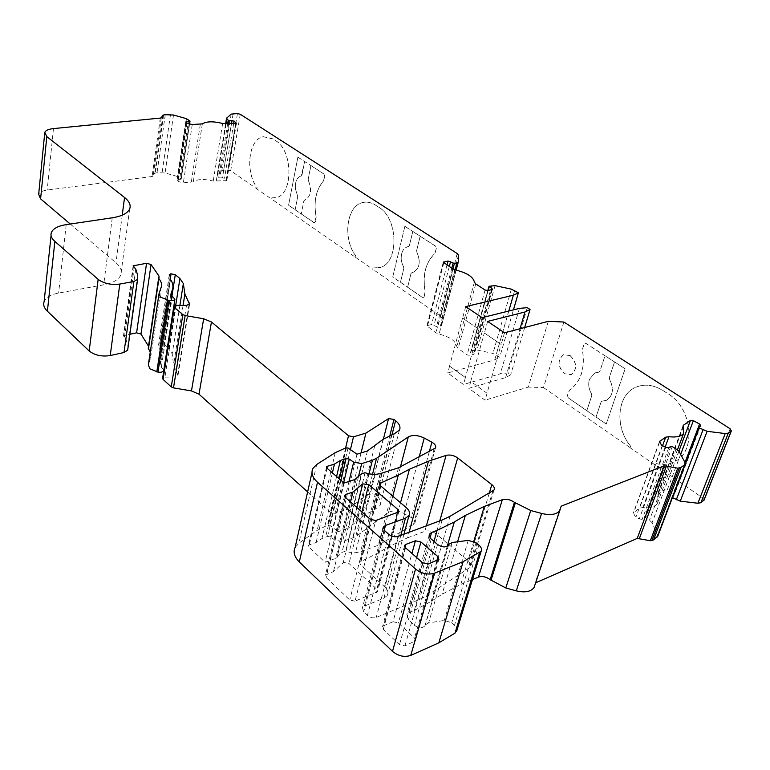 <?xml version="1.0" encoding="UTF-8"?>
<svg xmlns="http://www.w3.org/2000/svg" width="770" height="770" viewBox="0 0 770 770"><rect width="100%" height="100%" fill="white"/><g stroke="black" fill="none" stroke-linecap="round" stroke-linejoin="round"><path stroke-width="0.58" stroke-dasharray="3.85 2.89" d="M257.065 187.639L256.833 188.9L271.579 199.112L271.81 197.852L275.853 197.64C293.293 195.156 293.283 150.593 275.544 140.65L272.705 138.821L263.311 136.733C248.594 138.773 244.793 171.806 257.065 187.639L256.891 188.891L230.702 170.738L227.92 170.035L221.779 170.748L217.13 175.271L218.805 177.514L224.513 178.216L226.775 180.671L213.223 181.037C204.089 178.756 197.438 179.044 193.28 181.884L183.356 182.827L178.553 181.614L177.129 180.19L177.928 179.477L181.21 179.189L177.764 176.609L165.078 172.932L157.013 172.759L154.712 173.26L153.095 176.06L152.075 176.513L47.191 190.065C42.437 190.748 39.588 192.173 38.664 194.338M163.856 369.985L159.785 365.731L161.536 360.062C162.547 356.664 161.95 353.209 159.737 349.695L159.91 347.193L158.62 344.527L159.91 343.709L164.462 344.498L167.427 347.126M657.869 535.968L652.084 522.705L649.476 520.154L645.693 517.931L644.23 517.767L642.18 519.317L639.254 518.98L635.173 516.516L633.402 512.82L639.581 508.113L642.806 507.594C650.063 508.335 654.866 507.064 657.214 503.763L657.06 495.351L664.366 489.836L667.166 490.172L673.144 493.58L674.183 495.197L672.037 496.881L672.46 497.632M570.214 355.586C577.067 362.805 577.413 369.157 571.263 374.644L564.449 373.7C557.634 366.414 557.345 360.062 563.573 354.662L570.214 355.586M570.118 355.615C576.971 362.834 577.327 369.186 571.167 374.672L564.362 373.719C557.538 366.443 557.249 360.091 563.476 354.691L570.118 355.615M601.033 402.094L601.745 401.247L606.413 400.342C613.045 395.799 614.104 388.821 609.599 379.427L609.33 377.425L614.537 361.958L605.008 355.798L599.888 371.207L599.137 372.093L594.912 372.911L589.454 379.302C588.02 384.124 588.703 388.966 591.466 393.826L591.735 395.79L586.779 410.718L595.99 417.061L601.062 402.084L596.028 417.051L606.202 424.058L625.096 368.753L614.576 361.948L609.368 377.416L609.628 379.418C614.142 388.811 613.074 395.79 606.442 400.333L601.774 401.237L601.062 402.075M598.637 372.199L594.883 372.921L589.425 379.312C588.059 384.115 588.732 388.956 591.504 393.817L591.764 395.78L586.807 410.708L568.299 397.955L567.394 395.356L569.348 390.255C580.946 381.862 585.287 368.378 582.38 349.782L583.881 344.142L584.651 343.247L585.893 343.41L605.037 355.788L599.926 371.198L598.675 372.189M301.205 176.032L300.868 176.089C298.221 176.85 296.469 179.179 295.622 183.077C296.498 179.169 298.25 176.84 300.906 176.089L301.994 175.05L304.65 161.546L301.272 176.012M408.398 246.727L409.351 245.736L412.816 231.491L404.866 226.351L392.729 277.007L407.59 287.277L411.016 273.379L413.394 272.156C419.679 268.364 420.844 261.752 416.888 252.319L416.637 250.558L420.15 236.265L412.778 231.491L409.322 245.745L407.176 246.949L408.437 246.718M401.642 253.859C402.604 250.173 404.452 247.873 407.205 246.949C404.423 247.873 402.566 250.183 401.603 253.869C400.669 258.316 401.314 262.608 403.538 266.747L403.798 268.489L400.429 282.34L403.827 268.489L403.576 266.747C401.343 262.599 400.698 258.306 401.642 253.859M433.962 541.435L414.318 610.475L408.899 612.756L406.868 614.45L408.437 619.744L414.404 625.269C418.726 628.253 422.23 628.445 424.915 625.837L425.348 624.874L428.601 622.94L444.28 620.418L451.759 622.728L454.502 625.192L456.976 630.101M393.027 621.746L383.624 625.721L382.555 626.626L383.306 629.311L399.476 644.673L404.914 645.876L415.348 640.861L414.549 638.07L398.35 622.92L393.027 621.746L411.921 553.418M344.103 483.04L325.094 562.293L335.662 558.385L341.976 552.427L345.692 551.06L349.166 552.225L355.442 552.725L360.62 551.676L378.272 545.275L414.693 523.725C415.55 521.627 414.443 519.606 411.353 517.661L404.019 513.426C397.965 510.404 392.796 510.096 388.513 512.502L357.155 535.602L353.093 537.72L342.583 541.522L334.825 540.107L330.657 536.979L327.568 536.411L321.966 538.538L316.123 542.475L309.213 544.939L308.423 545.564L308.847 546.998L325.094 562.293M332.399 472.876L316.123 542.475M336.596 476.524L321.966 538.538M365.076 472.722L345.692 551.06M361.284 473.954L341.976 552.427M355.018 601.168L349.763 600.003L326.105 577.49L325.44 575.161L333.477 571.61L343.439 562.639L346.933 562.398L348.993 563.515L376.8 589.233L377.531 591.697L355.018 601.168L375.75 520.53M350.504 501.944L333.477 571.61M407.571 537.807L424.838 531.348C428.678 530.309 432.422 531.127 436.089 533.812L468.641 561.407C470.826 563.371 471.49 565.238 470.624 567.018L427.206 595.451L419.467 599.474L376.232 617.434C373.113 618.387 370.168 617.732 367.377 615.471L363.681 611.967L362.478 607.703L364.325 606.163L383.883 598.232L387.387 595.345C388.658 592.659 387.839 589.897 384.913 587.067L360.312 564.477L359.609 562.187L377.906 553.004L388.869 546.604L407.571 537.807L409.082 532.272M443.578 262.839L426.898 325.883L435.936 332.813L439.092 334.113C450.017 336.933 455.936 341.12 456.851 346.654L458.131 348.502L467.12 354.855L469.69 355.413L473.858 354.277L474.349 353.959L473.858 353.035L471.067 350.783L477.044 349.984L492.944 353.42L499.711 357.222L513.446 309.867M411.969 272.416L413.423 272.147C419.708 268.355 420.872 261.742 416.917 252.319L416.666 250.548L420.179 236.255L435.493 246.159L436.301 248.527L434.781 253.532C425.521 262.435 422.307 275.15 425.117 291.676L424.058 296.797L423.356 297.672L422.499 297.518L407.628 287.268L411.045 273.379L411.969 272.416M462.549 318.068L449.536 366.106L465.359 377.55L478.825 329.204L462.549 318.068L478.825 329.204M449.536 366.106L465.427 377.531L463.502 384.461L447.745 372.969L494.715 359.879L499.711 357.222M470.72 381.429L484.33 332.977L501.106 344.45L487.015 393.22L470.788 381.41L468.834 388.35L505.63 377.589L510.683 374.788L508.017 372.921L500.298 373.835L463.502 384.461M487.015 393.22L470.788 381.41M484.33 332.977L501.106 344.45M308.443 180.796L308.192 179.16L310.887 165.608L297.875 157.167L288.558 205.253L295.17 209.796L297.749 196.648L295.574 189.227L295.651 183.077L295.545 189.227L297.721 196.648L295.131 209.806L301.253 214.022L303.881 200.816L305.141 199.776C310.945 196.369 312.043 190.046 308.443 180.796L308.221 179.15L310.926 165.608L323.949 174.03L324.661 176.195L323.477 180.96C315.883 189.776 313.409 201.836 316.066 217.14L314.593 222.896L301.282 214.012L303.909 200.816L305.18 199.776C310.974 196.36 312.081 190.036 308.472 180.796M568.299 397.955L567.49 395.328L569.444 390.226C581.032 381.833 585.383 368.349 582.476 349.763L583.978 344.113L584.748 343.218L585.989 343.382L625.096 368.753M606.202 424.058L625.192 368.724M568.385 397.917L606.288 424.029M404.866 226.351L392.729 277.007M404.962 226.332L435.589 246.14L436.397 248.508L434.877 253.513C425.618 262.416 422.403 275.131 425.213 291.657L424.155 296.777L423.452 297.653L422.595 297.499L392.825 276.988M297.875 157.167L288.558 205.253M297.961 157.157L324.045 174.01L324.757 176.176L323.573 180.94C315.969 189.757 313.506 201.817 316.162 217.121L315.363 221.981L314.073 222.742L288.654 205.234M663.057 390.592L667.927 393.73C692.384 408.061 696.629 451.499 674.79 461.548C668.87 464.628 662.441 465.244 655.482 463.405L654.933 464.897L629.976 447.591L630.495 446.119C614.489 426.975 616.943 395.193 635.491 387.377C644.201 383.614 653.393 384.682 663.057 390.592L667.994 393.711C692.442 408.033 696.696 451.47 674.857 461.528C668.938 464.608 662.498 465.224 655.54 463.376L654.933 464.897M630.495 446.119L630.563 446.09C614.547 426.946 617.011 395.174 635.558 387.358C644.269 383.595 653.461 384.663 663.124 390.573M629.976 447.591L630.563 446.09M355.586 257.363L372.767 269.269L373.075 267.941L379.783 267.556C399.062 263.456 398.533 218.43 378.753 207.226L375.433 205.08C371.121 202.366 366.857 201.528 362.622 202.568C346.336 205.859 342.419 239.095 355.875 256.035L355.586 257.363L271.637 199.103L271.868 197.842L275.91 197.63C293.351 195.147 293.341 150.583 275.612 140.65L272.763 138.812L263.378 136.723C248.652 138.764 244.85 171.797 257.122 187.63M355.875 256.035L355.644 257.344M373.075 267.941L379.851 267.536C399.13 263.436 398.591 218.42 378.821 207.217L375.5 205.07C371.188 202.356 366.915 201.519 362.68 202.558C346.394 205.85 342.486 239.085 355.942 256.025M372.767 269.269L373.132 267.922M427.408 325.556L431.575 324.536L437.726 327.038L441.528 325.614L441.961 318.039L440.758 316.345L372.824 269.259M508.797 311.022L494.715 359.879M465.715 306.614L462.616 318.058M449.603 366.087L447.745 372.969M482.107 317.663L478.892 329.194M519.423 308.375L500.298 373.835M527.277 307.663L508.017 372.921M524.697 327.51L510.683 374.788M520.029 328.732L505.63 377.589M487.651 321.408L484.407 332.958M487.083 393.2L485.061 400.188L468.834 388.35M548.327 321.302L528.259 387.079L485.061 400.188M504.533 332.804L501.174 344.431M563.881 322.033L543.485 387.57L528.259 387.079M704.136 499.942L702.875 498.065L654.991 464.868M534.919 584.94L535.631 582.803M414.318 610.475L431.219 601.341L442.105 594.238L460.787 584.44L472.453 579.579M357.02 454.204L338.251 531.675L329.656 525.255L327.519 525.188L317.134 530.405L298.875 543.245L295.122 547.451M367.425 450.95L348.444 528.056L338.251 531.675M361.072 452.933L347.357 509.22L369.716 493.493L374.961 494.234L376.501 495.553C380.303 498.97 381.468 502.29 379.995 505.524L374.961 509.394L363.979 515.486L348.444 528.056M307.625 491.895L330.359 512.348L335.171 513.398L347.357 509.22M167.475 347.164L172.21 353.805L173.558 364.922L177.976 375.673L174.954 376.963L164.944 377.127L162.634 378.128M150.256 352.111L150.583 357.983L148.341 364.893M148.523 346.202L148.235 348.127M137.715 275.381L127.801 345.932L125.991 339.156L123.47 335.807L129.88 334.257M137.753 278.625L127.801 349.397L127.801 345.932M70.253 224.022L115.981 262.801C120.649 266.853 122.266 270.896 120.823 274.948C118.773 279.683 113.055 282.985 103.69 284.833L58.636 293.052C50.753 294.592 45.911 297.47 44.111 301.686M165.271 114.701L157.013 172.759M630.033 447.572L543.485 387.57M228.7 123.816L219.748 177.755M187.014 123.056L178.226 181.335M170.748 294.746L159.785 365.731M659.389 442.635L633.845 512.348M452.134 542.523L428.601 622.94M448.602 544.785L425.117 625.375M437.543 544.496L414.404 625.269M431.267 539.135L408.437 619.744M430.055 537.855L408.899 612.756M405.03 547.278L383.624 625.721M416.608 557.519L398.35 622.92M436.888 560.599L414.549 638.07M437.87 560.213L414.337 641.728M428.245 564.015L404.914 645.876M422.595 562.774L399.476 644.673M405.559 547.836L383.306 629.311M327.048 468.237L308.847 546.998M326.952 468.15L309.213 544.939M339.406 478.969L325.614 537.104M340.927 480.288L327.568 536.411M343.67 482.665L330.657 536.979M349.003 481.433L334.825 540.107M358.493 476.64L342.583 541.522M368.984 473.974L353.093 537.72M372.449 474.599L357.155 535.602M400.487 466.764L388.513 512.502M419.159 457.024L404.019 513.426M429.285 451.74L411.353 517.661M434.078 449.247L413.317 525.063M398.494 467.794L378.272 545.275M380.467 473.56L360.62 551.676M375.163 474.474L355.442 552.725M368.686 473.887L349.166 552.225M356.375 478.671L337.106 557.48M354.903 479.508L335.662 558.385M370.312 519.336L349.763 600.003M397.676 512.714L376.463 592.573M397.05 512.935L376.8 589.233M361.9 511.954L348.993 563.515M356.866 507.526L343.16 562.851M345.201 497.266L326.605 574.208M345.441 497.497L326.105 577.49M426.378 525.862L424.838 531.348M400.525 502.743L388.869 546.604M392.777 496.178L377.906 553.004M380.034 485.341L360.649 561.33M380.418 485.716L360.312 564.477M406.262 507.613L384.913 587.067M400.843 535.333L383.883 598.232M384.211 530.232L364.325 606.163M384.923 530.963L363.681 611.967M388.811 534.37L367.377 615.471M397.994 536.392L376.232 617.434M442.153 520L419.467 599.474M450.026 516.304L427.206 595.451M492.829 491.144L469.44 568.231M489.239 493.262L468.641 561.407M439.766 520.886L436.089 533.812M200.287 124.374L191.239 182.48M202.356 123.864L193.28 181.884M192.25 124.528L183.356 182.827M235.582 123.681L225.928 180.998M236.207 123.575L226.64 180.305M225.668 123.874L216.187 181.422M222.655 123.46L213.223 181.037M452.693 268.826L435.936 332.813M455.946 270.097L439.092 334.113M443.77 262.984L427.331 326.721M485.061 290.011L467.12 354.855M487.699 290.579L469.69 355.413M475.735 283.899L458.131 348.502M474.378 282.157L456.851 346.654M683.057 426.455L657.474 494.918M683.279 426.984L657.099 497.016M678.928 451.076L664.366 489.836M680.67 454.348L667.166 490.172M665.155 447.101L642.806 507.594M662.566 445.676L639.581 508.113M457.216 253.542L440.758 316.345M458.487 255.149L441.961 318.039M458.323 261.848L441.633 325.229M455.137 269.895L440.276 326.413M452.943 268.98L437.726 327.038M451.788 268.23L436.484 326.769M449.285 266.593L434.059 325.065M446.985 265.082L431.575 324.536M491.924 289.597L473.858 354.277M491.549 289.684L473.858 353.035M488.199 290.463L471.307 351.236M489.229 286.122L471.307 350.619M491.818 285.535L473.868 349.936M495.062 285.632L477.044 349.984M511.386 289.145L492.944 353.42M514.687 290.444L496.15 354.749M730.143 428.775L702.875 498.065M685.088 462.664L672.114 496.804M700.556 425.714L674.039 495.351M684.982 462.462L673.144 493.58M662.267 445.512L635.953 517.026M665.713 447.409L639.254 518.98M668.716 447.784L642.18 519.317M670.776 446.35L644.23 517.767M672.277 446.542L645.693 517.931M676.224 448.708L649.476 520.154M678.976 451.153L652.084 522.705M672.037 496.881L657.647 534.726M560.627 507.902L535.564 582.832M560.608 507.007L534.948 583.747M473.8 541.339L460.787 584.44M457.572 541.791L442.105 594.238M447.235 546.286L431.219 601.341M468.237 540.376L444.28 620.418M476.004 542.706L451.759 622.728M478.892 545.102L454.502 625.192M316.701 464.493L298.875 543.245M335.258 452.635L317.134 530.405M345.846 447.87L327.519 525.188M346.462 447.688L328.126 524.976M348.04 447.976L329.656 525.255M374.624 446.215L355.538 522.926M383.142 439.314L363.979 515.486M391.603 434.569L372.324 510.318M394.298 433.741L374.961 509.394M392.074 434.424L376.501 495.553M389.967 435.127L374.961 494.234M383.412 439.044L369.716 493.493M350.417 449.622L335.171 513.398M345.615 447.947L330.359 512.348M176.234 305.324L164.944 377.127M186.494 305.353L174.954 376.963M188.997 304.805L177.716 374.326M183.087 305.344L173.558 364.922M179.901 305.334L172.21 353.805M175.714 305.344L168.948 348.464M171.97 296.065L164.462 344.498M170.565 277.046L160.362 343.613M170.199 276.517L159.91 343.709M169.41 275.391L158.726 345.326M170.651 277.161L159.91 347.193M170.517 279.51L159.737 349.695M159.631 348.887L170.334 279.077L159.64 348.877M171.489 295.796L161.536 360.062M172.345 296.229L161.286 367.521M159.034 293.534L158.909 294.361M161.238 287.094L150.583 357.983M158.697 277.797L148.244 348.107M159.14 276.892L148.677 347.135M158.822 277.547L148.591 346.317M133.489 266.333L123.922 335.518M133.277 266.16L123.604 336.172M134.298 267.017L124.586 337.058M135.761 269L125.991 339.156M66.201 224.628L58.636 293.052M112.247 217.804L103.69 284.833M122.237 215.157L115.981 262.801M53.467 128.59L47.191 190.065M160.295 118.08L152.075 176.513M161.325 117.685L153.095 176.06M162.932 115.125L154.712 173.26M163.615 114.855L155.386 172.961M170.478 114.615L162.124 172.557M173.491 115.019L165.078 172.932M186.465 118.667L177.764 176.609M188.66 119.735L179.901 177.706M189.949 120.957L181.152 179.006M189.131 124.105L180.758 179.362M186.484 122.555L177.928 179.477M185.878 121.968L177.129 180.19M233.656 123.72L224.513 178.216M231.491 123.758L222.492 177.639M227.622 123.835L218.738 177.456M226.082 123.864L217.448 176.186M226.707 117.974L217.304 175.021M231.192 114.114L221.779 170.748M233.137 113.642L223.695 170.199M237.43 113.575L227.92 170.035M240.278 114.268L230.702 170.738M659.332 442.019L633.402 512.82M448.823 544.303L425.348 624.874M448.4 545.227L424.915 625.837M429.15 535.371L406.868 614.45M438.89 559.405L415.348 640.861M404.529 545.969L382.555 626.626M326.49 467.265L308.423 545.564M435.454 447.996L414.693 523.725M398.764 511.896L377.531 591.697M344.556 495.928L325.44 575.161M379.494 484.118L359.609 562.187M403.952 534.178L387.387 595.345M383.296 528.028L362.478 607.703M494.022 490.018L470.624 567.018M236.438 123.392L226.775 180.671M443.26 262.329L426.898 325.883M683.019 425.887L657.06 495.351M456.138 270.145L441.528 325.614M492.415 289.308L474.349 353.959M487.795 290.55L471.067 350.783M700.71 425.56L674.183 495.197M677.542 449.565L657.214 503.763M560.599 506.853L535.063 583.246M312.918 468.42L311.985 472.568M399.389 430.17L379.995 505.524M189.584 304.189L177.976 375.673M169.236 274.977L158.62 344.527M159.149 276.873L148.687 347.106M133.123 265.919L123.47 335.807M51.398 232.415L51.07 235.543M129.668 208.911L120.823 274.948M44.795 132.382L44.67 133.653M189.545 124.211L181.21 179.189M185.734 121.737L177.013 179.834M225.6 123.874L217.13 175.271"/><path stroke-width="1.16" d="M437.11 530.395L454.31 521.983L465.35 515.409L484.34 506.4L502.338 499.701C506.294 498.662 510.318 499.538 514.427 502.338L530.732 510.52L541.608 513.455C550.569 515.534 556.633 514.572 559.8 510.568L561.215 506.15L664.25 465.773L677.754 468.179L680.998 467.467L685.117 464.358L685.069 462.626L678.976 451.153L672.277 446.542L670.776 446.35L668.716 447.784L665.713 447.409L661.459 445.022L659.534 441.489L665.713 437.158L668.986 436.715C676.445 437.543 681.315 436.426 683.625 433.356L683.192 425.415L690.488 420.343L693.356 420.699L699.593 424.02L700.71 425.56L698.554 427.119L698.958 427.802L707.12 431.306L725.205 433.568L728.285 433.135L731.192 431.027L730.143 428.775L563.881 322.033L548.327 321.302L504.533 332.804L487.651 321.408L524.967 311.994L530.049 309.463L527.277 307.663L519.423 308.375L482.107 317.663L465.715 306.614L513.349 295.218L518.383 292.821L511.386 289.145L495.062 285.632L488.989 286.267L491.895 288.432L492.415 289.308L491.924 289.597L487.699 290.579L485.061 290.011L475.735 283.899L474.378 282.157C473.3 276.959 467.159 272.936 455.946 270.097L452.693 268.826L443.299 262.185L448.044 261.011L454.387 263.465L458.227 262.204L458.487 255.149L457.216 253.542L240.278 114.268L237.43 113.575L231.192 114.114L226.534 118.205L228.286 120.312L234.099 121.073L236.438 123.392L222.655 123.46C213.309 121.179 206.543 121.304 202.356 123.864L192.25 124.528L187.351 123.316L185.878 121.968L190.017 121.121L186.465 118.667L173.491 115.019L165.271 114.701L162.932 115.125L161.325 117.685L160.295 118.08L53.467 128.59C48.616 129.119 45.719 130.38 44.795 132.382L46.806 136.617L124.557 197.505C129.389 201.365 131.093 205.167 129.668 208.911C127.627 213.29 121.824 216.255 112.247 217.804L66.201 224.628C58.145 225.918 53.207 228.507 51.398 232.415C50.3 235.341 51.455 238.344 54.863 241.405L98.156 279.385C103.921 283.562 111.13 285.121 119.802 284.063L133.884 281.483L137.609 279.356L137.715 275.381L135.761 269L133.143 265.814L146.56 263.282L151.055 264.524L159.034 276.122L158.899 278.702C161.344 281.56 162.124 284.361 161.238 287.094L159.034 293.534L160.612 297.21L169.005 300.483C172.066 300.935 174.039 300.512 174.915 299.222L170.776 294.535L172.499 289.25C173.481 286.084 172.817 282.831 170.507 279.5L170.651 277.161L169.285 274.64L171.065 273.812L175.271 274.717L179.93 278.509L183.347 283.581L184.887 294.034L189.584 304.189L186.494 305.353L176.234 305.324L173.876 306.219L174.347 307.432L182.846 314.603L185.166 315.565L203.655 318.761L211.442 321.985L348.502 435.753L353.478 436.84L365.914 433.096L388.561 418.611L393.961 419.409L395.578 420.68C399.563 423.972 400.833 427.138 399.389 430.17L394.298 433.741L383.142 439.314L367.425 450.95L357.02 454.204L348.04 447.976L345.846 447.87L335.258 452.635L316.701 464.493L312.918 468.42C310.82 472.838 312.351 477.448 317.51 482.251L415.55 569.04C421.69 573.708 428.014 575.094 434.501 573.207L463.165 561.657L481.115 551.31C482.116 549.356 481.375 547.287 478.892 545.102L476.004 542.706L468.237 540.376L452.134 542.523L448.823 544.303L448.4 545.227C445.695 547.663 442.076 547.422 437.543 544.496L430.526 538.423L429.15 535.41L429.525 534.062L431.575 532.474L437.11 530.395L433.962 541.435M158.909 294.361L148.341 364.893L149.832 368.782L157.975 372.112C160.949 372.536 162.874 372.045 163.75 370.649L163.856 369.985M672.46 497.632L680.266 501.164L697.88 503.243L700.912 502.723L704.136 499.942M405.809 544.419L415.415 540.781L420.94 541.993L438.005 556.72L438.89 559.405L428.245 564.015L422.595 562.774L405.559 547.836L404.722 545.256L405.809 544.419L405.03 547.278M334.459 464.069L340.398 460.431L346.115 458.516L349.311 459.103L353.661 462.144L361.688 463.617L372.42 460.191L376.549 458.256L408.293 436.927C412.633 434.713 417.956 435.098 424.251 438.063L431.883 442.201C435.098 444.097 436.292 446.032 435.454 447.996L398.494 467.794L380.467 473.56L375.163 474.474L368.686 473.887L365.076 472.722L361.284 473.954L354.903 479.508L344.103 483.04L327.048 468.237L326.586 466.87L327.385 466.283L334.459 464.069L332.399 472.876M340.398 460.431L336.596 476.524M352.93 492.04L345.894 494.388L344.71 495.274L345.441 497.497L370.312 519.336L375.75 520.53L398.764 511.896L397.955 509.538L368.743 484.609L362.728 483.878L352.93 492.04L350.504 501.944M446.071 455.397L428.467 461.22L409.428 469.238L398.283 475.119L379.649 483.522L380.418 485.716L406.262 507.613C409.342 510.356 410.256 512.993 409.005 515.534L405.453 518.22L385.462 525.448L383.595 526.882L384.923 530.963L388.811 534.37C391.738 536.575 394.798 537.239 397.994 536.392L442.153 520L450.026 516.304L494.022 490.018C494.86 488.344 494.138 486.563 491.838 484.657L457.688 457.929C453.857 455.32 449.988 454.483 446.071 455.397L426.378 525.862M518.383 292.821L513.446 309.867M513.349 295.218L508.797 311.022M530.049 309.463L524.697 327.51M524.967 311.994L520.029 328.732M680.998 467.467L653.518 539.914L657.869 535.968M535.631 582.803L637.223 538.423L650.332 540.723L653.518 539.914M472.453 579.579L478.459 577.077C482.338 575.902 486.226 576.759 490.144 579.637L505.784 587.972L516.285 590.86C524.938 592.9 530.857 591.774 534.062 587.51L534.919 584.94M463.165 561.657L438.833 642.825L454.964 633.171L456.976 630.101M311.985 472.568L295.122 547.451C292.995 552.138 294.39 556.97 299.309 561.936L392.498 651.353C398.34 656.136 404.433 657.484 410.766 655.395L438.833 642.825M365.914 433.096L361.072 452.933M173.818 306.604L162.634 378.128L163.076 379.408L171.258 386.896L173.5 387.878L191.47 390.929L199.006 394.202L307.625 491.895M158.639 278.163L148.235 348.127L150.256 352.111M129.88 334.257L136.598 332.842L140.968 334.084L148.523 346.202M51.07 235.543L44.111 301.686C43.014 304.843 44.102 308.029 47.394 311.244L89.185 350.976C94.749 355.317 101.765 356.847 110.225 355.548L123.989 352.516L127.647 350.177L127.801 349.397M44.67 133.653L38.664 194.338L40.598 198.872L70.253 224.022M229.248 120.543L228.7 123.816M167.812 300.252L156.801 371.891M659.967 441.046L659.389 442.635M699.122 427.889L672.557 497.699M431.575 532.474L430.055 537.855M415.415 540.781L411.921 553.418M420.94 541.993L416.608 557.519M438.005 556.72L436.888 560.599M327.385 466.283L326.952 468.15M344.113 459.141L339.406 478.969M346.115 458.516L340.927 480.288M349.311 459.103L343.67 482.665M353.661 462.144L349.003 481.433M361.688 463.617L358.493 476.64M372.42 460.191L368.984 473.974M376.549 458.256L372.449 474.599M408.293 436.927L400.487 466.764M424.251 438.063L419.159 457.024M431.883 442.201L429.285 451.74M397.955 509.538L397.05 512.935M368.743 484.609L361.9 511.954M362.728 483.878L356.866 507.526M345.894 494.388L345.201 497.266M428.467 461.22L409.082 532.272M409.428 469.238L400.525 502.743M398.283 475.119L392.777 496.178M380.698 482.732L380.034 485.341M405.453 518.22L400.843 535.333M385.462 525.448L384.211 530.232M491.838 484.657L489.239 493.262M457.688 457.929L439.766 520.886M236.303 123.046L236.207 123.575M443.818 261.887L443.578 262.839M683.596 425.011L683.057 426.455M690.488 420.343L678.928 451.076M693.356 420.699L680.67 454.348M668.986 436.715L665.155 447.101M665.713 437.158L662.566 445.676M456.966 262.926L455.137 269.895M454.387 263.465L452.943 268.98M453.106 263.196L451.788 268.23M450.594 261.559L449.285 266.593M448.044 261.011L446.985 265.082M491.895 288.432L491.549 289.684M489.248 286.7L488.199 290.463M731.192 431.027L703.828 500.442M728.285 433.135L700.912 502.723M725.205 433.568L697.88 503.243M707.12 431.306L680.266 501.164M702.991 429.968L676.272 499.817M698.525 427.321L685.088 462.664M699.593 424.02L684.982 462.462M684.722 464.762L657.243 536.988M679.265 468.15L651.805 540.675M677.754 468.179L650.332 540.723M666.522 465.735L639.437 538.346M664.25 465.773L637.223 538.423M561.215 506.15L560.627 507.902M541.608 513.455L516.285 590.86M530.732 510.52L505.784 587.972M515.313 503.041L490.99 580.359M514.427 502.338L490.144 579.637M502.338 499.701L478.459 577.077M484.34 506.4L473.8 541.339M465.35 515.409L457.572 541.791M454.31 521.983L447.235 546.286M479.566 552.725L454.964 633.171M434.501 573.207L410.766 655.395M415.55 569.04L392.498 651.353M317.51 482.251L299.309 561.936M395.578 420.68L392.074 434.424M393.961 419.409L389.967 435.127M388.561 418.611L383.412 439.044M353.478 436.84L350.417 449.622M348.502 435.753L345.615 447.947M211.442 321.985L199.006 394.202M203.655 318.761L191.47 390.929M185.166 315.565L173.5 387.878M182.846 314.603L171.258 386.896M174.347 307.432L163.076 379.408M189.305 302.928L188.997 304.805M184.887 294.034L183.087 305.344M183.347 283.581L179.901 305.334M179.93 278.509L175.714 305.344M175.271 274.717L171.97 296.065M171.065 273.812L170.565 277.046M170.594 273.889L170.199 276.517M172.499 289.25L171.489 295.796M169.005 300.483L157.975 372.112M158.899 278.702L148.427 349.06M159.034 276.122L158.822 277.547M151.055 264.524L140.968 334.084M146.56 263.282L136.598 332.842M133.605 265.554L133.489 266.333M133.884 281.483L123.989 352.516M119.802 284.063L110.225 355.548M98.156 279.385L89.185 350.976M54.863 241.405L47.394 311.244M124.557 197.505L122.237 215.157M46.806 136.617L40.598 198.872M189.555 121.275L189.131 124.105M186.677 121.333L186.484 122.555M234.099 121.073L233.656 123.72M232.03 120.495L231.491 123.758M228.209 120.255L227.622 123.835M226.871 119.052L226.082 123.864M659.534 441.489L659.332 442.019M429.525 534.062L429.15 535.371M404.722 545.256L404.529 545.969M344.71 495.274L344.556 495.928M379.649 483.522L379.494 484.118M409.005 515.534L403.952 534.178M383.595 526.882L383.296 528.028M458.227 262.204L456.138 270.145M488.969 286.344L487.795 290.55M731.385 430.834L704.021 500.221M698.525 427.215L685.059 462.616M683.625 433.356L677.542 449.565M685.117 464.358L657.647 536.555M559.8 510.568L534.062 587.51M481.115 551.31L456.504 631.669M174.915 299.222L163.75 370.649M137.609 279.356L127.647 350.177M190.017 121.121L189.545 124.211M226.495 118.445L225.6 123.874"/></g></svg>
